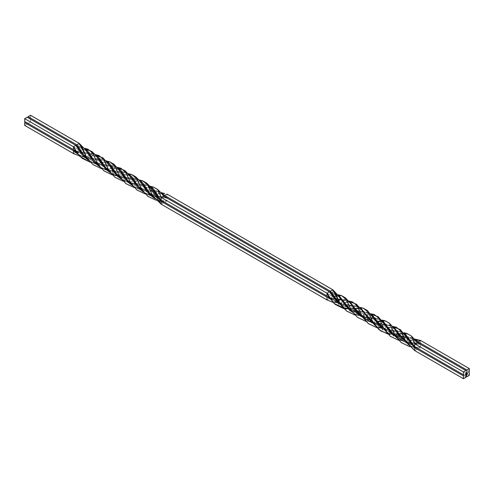 <?xml version="1.0" encoding="UTF-8"?>
<svg xmlns="http://www.w3.org/2000/svg" width="494" height="494" viewBox="0 0 494 494"><rect width="100%" height="100%" fill="white"/><g stroke="black" fill="none" stroke-linecap="round" stroke-linejoin="round"><path stroke-width="0.37" stroke-dasharray="2.47 1.85" d="M349.814 301.525L345.522 300.191L329.387 298.506L329.875 297.66L344.466 300.012L350.647 303.409M376.663 323.626L375.403 323.409L358.73 313.573L373.748 322.996L388.34 325.342L394.521 328.738M415.466 347.412L420.548 347.196L418.115 348.603L402.61 338.903L417.628 348.326L417.14 349.165L402.19 338.347M389.371 325.521L373.205 323.823L358.323 313.023M396.256 327.195L376.761 327.633L382.554 328.411L394.311 327.294M352.383 301.865L332.882 302.297L338.686 303.081L350.444 301.964M347.825 300.401L330.363 297.944L164.613 202.25L149.108 192.543L164.125 201.966L163.638 202.812L161.198 204.22L163.638 202.812L329.387 298.506L163.638 202.812L164.125 201.966L329.875 297.66L329.387 298.506L326.948 299.914L329.387 298.506L348.992 301.074M360.33 315.518L365.387 320.075L392.847 326.398L409.279 345.417L417.14 349.165L414.701 350.573L417.14 349.165L465.885 377.311L417.14 349.165L417.628 348.326L466.373 376.471L418.115 348.603L410.866 346.343M402.666 332.067L377.953 327.337M358.805 306.743L334.123 302.032L326.948 297.098L343.75 304.625L342.496 304.415M400.338 331.851L384.209 330.165L369.308 319.377L370.123 320.365M360.688 307.799L356.514 306.527L341.589 305.168L326.948 295.974L341.638 304.205L355.427 306.342L370.092 320.328L384.696 329.319L399.306 331.678L415.188 346.918M361.96 310.102L342.466 304.409L326.948 295.974L332.542 301.124L359.978 307.416M371.445 322.014L376.385 326.429L403.826 332.734M418.115 341.848L411.311 338.186L395.144 336.488L380.263 325.688M354.723 310.961L353.457 310.745L336.791 300.902L351.814 310.325L367.462 312.856L351.351 311.177L336.42 300.408M366.406 312.677L372.587 316.074M398.596 336.291L397.337 336.074L380.67 326.238L395.688 335.654L410.279 338.007L416.461 341.41M417.628 342.694L466.373 370.84L417.628 342.694M399.887 340.002L420.548 343.256L420.548 340.446L420.548 343.256L469.3 371.402L420.548 343.256L420.061 344.102L408.31 342.41L391.643 332.573L405.84 341.755L420.548 344.386L404.926 342.441L391.217 332.005M378.416 319.186L362.306 317.506L347.393 306.743M333.499 293.677L332.802 293.72L333.499 293.677L339.674 297.073M383.918 322.786L364.43 317.08L348.19 307.7L362.781 316.66L377.373 319.007L383.554 322.409M391.693 325.725L367.011 321.02L371.593 322.082L377.638 321.761M346.337 299.592L330.363 297.944L332.802 296.536L330.363 297.944L329.875 297.66L351.012 303.785M409.532 342.62L420.548 343.256L420.061 344.102L469.3 372.532L420.548 344.386L420.548 347.196L469.3 375.341L420.548 347.196L420.548 344.386L409.785 343.663L398.306 339.082M164.125 196.34L329.875 292.034L164.125 196.34M383.221 321.946L376.669 317.926L365.69 317.29L348.906 309.781L339.372 296.653L332.802 292.596L332.802 289.78L332.802 292.596L167.052 196.902L154.801 196.05L138.172 186.226L152.362 195.402L166.564 197.748L332.802 293.72L166.564 197.748L160.359 197.773L152.665 196.476L148.842 195.05L145.261 193.037L143.013 191.363L144.841 192.753L141.617 189.307M338.044 294.751L332.802 293.72L167.052 198.026L167.052 200.842L156.166 200.274L161.97 201.052L167.052 200.842L164.613 202.25L167.052 200.842L332.802 296.536L341.422 295.529M409.668 346.627L420.548 347.196L418.115 348.603L466.373 376.471L417.628 348.326L407.556 344.485L399.627 336.661M394.2 328.288L387.617 324.255L376.638 323.626M375.403 323.409L394.885 329.121M405.166 334.623L398.596 330.591L387.599 329.955L377.157 326.948M357.304 305.922L343.75 304.625M369.691 319.89L386.364 329.739L405.846 335.438M414.701 343.818L411.261 335.852L405.296 333.623L393.508 334.741M363.325 308.194L349.678 309.411M345.115 308.373L369.765 313.066M388.914 333.666L413.62 338.384M416.133 340.953L409.563 336.92L398.553 336.284L388.13 333.283M372.266 315.629L365.708 311.597L354.754 310.961L344.25 307.953M353.457 310.745L372.951 316.456M397.337 336.074L416.825 341.786M414.799 339.069L387.327 332.74L370.938 313.746L343.521 307.459M372.377 314.629L360.626 315.746L354.822 314.962L374.316 314.53M416.251 339.958L404.5 341.076L398.695 340.298L418.19 339.86M156.061 196.266L149.744 194.957L143.612 192.135L149.744 194.957L157.987 196.439L167.052 196.902L167.052 194.086L167.052 196.902L332.802 292.596L332.314 293.442L332.802 292.596L336.865 294.078M350.036 310.8L356.051 314.69L380.72 319.396M154.801 196.05L166.564 197.748L167.052 196.902L166.564 197.748L332.314 293.442L340.045 297.456M332.802 293.72L332.802 296.536L332.802 293.72M365.788 321.298L385.289 320.859M389.247 323.07L395.114 335.648M381.893 320.075L354.47 313.783M78.805 151.88L76.86 151.584L27.627 123.16L27.139 124.006L24.7 125.414L27.139 124.006L75.885 152.152L27.139 124.006L27.627 123.16L76.372 151.306L80.707 152.072L90.285 152.572L94.558 154.214L90.285 152.572L80.707 152.072L76.372 151.306L75.885 152.152L73.452 153.554L75.885 152.152L82.121 153.325L92.977 153.967L95.249 154.61L92.02 153.832L81.738 153.288L75.885 152.152L76.372 151.306L90.97 153.653L97.503 157.432M123.197 177.272L134.127 177.926L138.413 179.538L134.127 177.926L121.932 177.062L105.222 167.176L114.824 174.555L125.624 177.729L134.831 179.007L141.031 182.397M163.638 202.812L159.79 201.367L153.974 197.68L159.79 201.367L163.638 202.812M139.098 179.94L135.881 179.192L126.39 178.674L119.783 177.488L110.199 172.412L112.385 174.018C113.515 174.969 115.985 176.123 119.783 177.488L139.098 179.94M142.723 180.847L123.222 181.218L128.928 182.033L142.723 180.847M98.868 155.505L79.386 155.943L85.184 156.722L96.941 155.604M124.043 180.742C127.983 182.416 130.533 183.249 131.688 183.243L145.094 184.25L147.447 184.805L149.392 185.874L147.447 184.805L145.094 184.25L131.688 183.243L127.816 182.292L121.678 179.421L124.42 180.928L128.928 182.033M80.164 155.449L87.852 157.919L101.227 158.92L103.579 159.482L105.537 160.562L103.579 159.482L101.227 158.92L87.852 157.919L83.943 156.969L77.793 154.128L80.608 155.666L85.184 156.722M90.248 158.271L88.988 158.055L73.452 149.614L91.18 158.494L101.925 159.988L108.106 163.409M134.152 183.589L127.656 181.755L116.176 173.518L127.656 181.755L135.041 183.805L145.816 185.324L151.991 188.714M160.075 198.872L161.686 200.558L160.075 198.872M150.083 186.275L146.866 185.497L138.413 185.102L130.719 183.799L121.098 178.661L123.358 180.353L130.719 183.799L138.413 185.102L147.823 185.627L150.083 186.275M106.229 160.958L102.974 160.167L90.76 159.358L86.882 158.488L79.472 155.054L77.194 153.356L82.307 156.703L86.882 158.488L90.76 159.358L103.956 160.297L106.229 160.958M140.043 188.393L153.727 187.17L144.699 188.208L134.177 187.553L140.043 188.393C139.042 188.504 137.486 188.134 135.381 187.288L142.667 189.566L156.079 190.567L159.834 191.845M96.151 163.057L109.804 161.878L100.825 162.872L90.346 162.273L96.151 163.057L91.124 161.779L98.806 164.236L112.206 165.237L116.485 166.91M116.226 166.719L112.206 165.237L101.177 164.582L94.755 162.761L83.721 155.011L94.755 162.761L112.891 166.311L119.091 169.745M127.217 179.927L138.635 188.091L147.583 190.406L156.783 191.653L163.329 195.433L153.541 191.116L143.81 189.702L138.635 188.091L127.217 179.927M133.8 186.355L137.882 188.708L141.698 190.128L145.613 191.017L158.778 191.962L161.05 192.604L157.839 191.826L145.613 191.017L141.698 190.128L137.882 188.708L134.288 186.689L131.997 184.947L133.8 186.355L130.644 182.916M116.782 167.151L113.935 166.49L101.764 165.681L97.837 164.798L94.002 163.384L90.433 161.384L88.167 159.686L89.982 161.075L86.783 157.654M84.289 148.28L78.812 147.082L79.997 147.323L86.178 150.719M112.126 170.924L105.895 169.603L99.769 166.824L102.104 168.108L109.798 170.566L123.185 171.572L110.86 170.696L94.292 160.896L109.298 170.288L123.852 172.659L130.435 176.438M127.761 173.487L123.191 172.696C114.398 172.326 109.612 171.807 108.828 171.134L101.418 167.713L99.158 166.046L101.017 167.447L97.732 163.965M83.894 148.126L79.299 147.366L30.06 118.937L78.812 147.082L79.299 146.236L81.64 146.811L79.299 146.236L79.299 143.427L79.299 146.236L78.812 147.082L79.299 147.366L79.299 150.182L76.86 151.584L79.299 150.182L85.975 149.274M112.36 174.944L118.029 175.679L131.775 174.506L112.36 174.944M154.566 198.458L160.692 201.28L164.125 201.966L330.363 297.944L164.613 202.25L158.395 200.441L154.054 198.125M120.758 176.92C116.955 176.043 114.392 175.209 113.064 174.413L110.792 173.172L114.565 175.086L120.758 176.92M118.029 175.679L113.064 174.413M144.841 192.753L148.842 195.05L152.665 196.476L160.359 197.773L167.052 198.026L167.052 200.842L332.802 296.536M78.027 151.726L87.728 153.121L97.145 157.055M121.932 177.062L125.624 177.729L141.389 182.774M88.988 158.055L108.47 163.792M132.911 183.385L152.356 189.097M88.759 160.457L91.124 161.779L88.759 160.457M132.583 185.725L134.973 187.09L132.583 185.725M160.359 192.203L156.079 190.567L142.667 189.566L134.973 187.09M101.177 164.582L94.904 163.298L91.124 161.779M99.936 164.366L109.662 165.786L119.455 170.121M27.627 117.529L76.372 145.674L27.627 117.529M117.171 167.305L114.911 166.639L105.543 166.12L97.837 164.798L94.002 163.384L89.982 161.075M118.863 168.3L107.179 169.368L101.394 168.627L120.802 168.195M145.205 193.944L164.687 193.506L150.985 194.716L145.205 193.944M81.64 146.811L83.597 147.885L81.64 146.811M102.104 168.108L107.179 169.368M123.185 171.572L127.446 173.24L123.185 171.572M145.946 193.432L150.985 194.716M87.913 149.176L79.299 150.182L30.548 122.037L30.548 119.221L30.548 122.037L28.115 123.438L27.627 123.16L76.86 151.584L28.115 123.438L30.548 122.037L79.299 150.182L79.299 147.366L30.06 118.937L30.548 118.091L30.548 115.281L30.548 118.091L79.299 146.236L30.548 118.091L30.06 118.937L78.812 147.082L86.543 151.096M110.86 170.696L130.07 176.068M128.131 173.635L123.191 172.696L112.688 172.023L105.006 169.689L101.017 167.447M467.04 373.273L467.003 373.748L467.04 373.273M466.991 373.705L466.991 373.242L466.991 373.705M466.632 373.921L466.737 373.384L466.632 373.921M466.873 373.408L466.669 373.742M466.311 373.797L466.509 373.52L466.379 373.89M465.768 374.291L465.867 373.884L465.768 374.291M466.003 373.909L465.805 374.242M465.428 374.372L465.638 374.026L465.478 374.403M465.36 374.242L465.169 374.625L465.36 374.242M466.799 372.495L466.787 372.05L466.799 372.495M466.503 372.661L466.49 372.223L466.503 372.661M466.28 372.396L466.046 372.704L466.305 372.464M465.91 376.243L466.367 374.563L465.898 375.1L465.91 376.243M465.953 376.107L466.676 375.638L466.719 374.471L466.663 375.533L465.953 376.107M466.132 375.872L466.453 375.168L466.132 375.872M466.132 375.354L466.861 374.329L466.132 375.354M344.466 300.012L345.522 300.191M359.157 314.03L358.341 313.048M388.34 325.342L389.396 325.521M403.03 339.366L402.215 338.378M406.093 341.996L409.304 345.436M362.219 316.673L365.424 320.1M377.978 327.349L382.554 328.411M334.105 302.019L338.686 303.081M413.182 344.713L413.997 345.695M400.368 331.851L399.313 331.678M356.489 306.521L355.439 306.342M373.18 322.996L376.397 326.441M329.307 297.666L332.518 301.105M411.335 338.186L410.279 338.007M380.281 325.713L381.096 326.701M336.402 300.383L337.217 301.365M391.248 332.048L392.063 333.036M378.429 319.186L377.373 319.007M347.375 306.718L348.19 307.7M415.473 347.412L410.885 346.35M332.789 298.296L331.53 298.08M387.629 329.961L386.37 329.745M393.527 334.741L388.951 333.685M349.647 309.411L345.078 308.355M387.364 332.771L384.153 329.331M343.491 307.441L340.273 303.995M356.038 314.684L360.626 315.746M399.912 340.014L404.5 341.076M364.43 317.08L365.69 317.29M408.31 342.41L409.569 342.626M351.246 310.337L354.451 313.77M395.126 335.667L398.331 339.1M90.97 153.653L92.02 153.832M105.642 167.639L104.839 166.663M134.831 179.007L135.881 179.192M149.534 193.012L148.719 192.024M112.008 173.764L108.803 170.411M155.795 199.076L152.59 195.643M101.925 159.988L102.974 160.167M116.603 173.987L115.787 172.993M145.816 185.324L146.866 185.497M160.501 199.335L159.686 198.353M79.028 154.752L75.804 151.306M122.883 180.026L119.752 176.673M83.721 155.011L82.906 154.029M112.891 166.311L113.935 166.49M127.65 180.39L126.822 179.408M156.783 191.653L157.839 191.826M79.997 147.323L81.053 147.502M94.712 161.359L93.903 160.383M123.852 172.659L124.896 172.844M138.592 186.683L137.789 185.719M161.97 201.052L157.376 199.99M145.057 189.918L143.81 189.702"/><path stroke-width="0.74" d="M350.647 303.409L358.73 313.573L350.332 302.964L346.337 299.592M394.521 328.738L402.61 338.903L394.206 328.294L399.627 336.661M402.19 338.347L393.681 326.855M358.088 312.702L349.814 301.525M394.311 327.294L400.294 329.529L404.814 339.742L414.701 350.573L406.093 341.996L401.171 331.233L396.256 327.195L392.872 326.411M350.444 301.964L356.421 304.199L362.442 317.024L368.518 323.712L376.761 327.633L368.345 323.582L362.219 316.673L357.298 305.903L352.383 301.865L348.992 301.074M332.882 302.297L326.948 299.914L332.882 302.297M349.005 301.081L360.33 315.518M405.858 335.457L414.701 347.764L463.452 375.909L463.452 378.719L414.701 350.573L463.452 378.719L465.885 377.311L466.373 376.471L466.861 376.749L469.3 375.341L469.3 372.532L469.3 375.341L466.861 376.749L466.373 376.471L466.861 376.749L466.373 376.471L465.885 377.311L463.452 378.719L463.452 375.909L463.94 375.063L414.701 346.634L415.188 346.918L414.701 347.764L415.188 346.918L463.94 375.063L463.452 375.909L414.701 347.764L414.701 350.573L414.701 347.764L400.294 329.529M357.304 305.922L361.299 309.293L377.157 326.948L356.421 304.199M360.157 308.454L343.719 308.596L335.383 304.539L329.319 297.678L326.948 293.158L326.948 295.974L161.198 200.28L161.686 200.558L161.198 201.404L326.948 297.098L327.337 296.425L326.948 297.098L326.948 299.914L161.198 204.22L326.948 299.914L326.948 297.098L161.198 201.404L161.198 204.22L152.59 195.643L147.681 184.898L142.723 180.847L146.798 183.181L161.198 204.22L161.198 201.404L157.073 196.606L151.084 187.516L146.798 183.181M403.826 332.734L414.701 346.634L404.549 333.123M369.345 319.433L360.688 307.799M414.701 343.818L417.14 342.416L414.701 343.818L463.452 371.963L463.452 374.779L414.701 346.634L463.94 375.063L463.452 374.779L463.452 371.963L465.885 370.562L417.14 342.416L466.373 370.84L465.885 370.562L463.452 371.963L414.701 343.818L414.701 346.634L414.701 343.818L411.44 336.148L407.204 333.53L403.845 332.74M404.036 333.783L387.568 333.925L379.244 329.862L373.186 323.002L368.265 312.239L363.356 308.194M390.106 334.438L380.991 331.091L374.069 324.348L367.394 310.528L363.325 308.194L359.965 307.41L371.445 322.014M380.263 325.688L371.649 314.128M336.42 300.408L330.363 291.188L329.875 292.034L336.791 300.902L329.875 292.034L330.363 291.188L164.613 195.494L164.125 196.34L164.613 195.494L163.798 194.55L160.68 192.456L162.94 193.753L164.613 195.494L167.052 194.086L332.802 289.78L340.273 303.995L346.399 310.911L354.822 314.962L346.572 311.047L340.502 304.36L334.487 291.534L332.802 289.78L167.052 194.086L164.613 195.494L330.363 291.188L332.802 289.78L330.363 291.188L341.657 306.039M372.587 316.074L380.67 326.238L372.266 315.635L388.13 333.283M416.461 341.41L417.628 342.694L418.115 341.848L420.548 340.446L469.3 368.586L420.548 340.446L418.115 341.848L414.799 339.069L420.548 340.446L416.251 339.958M391.217 332.005L382.615 320.458M347.393 306.743L338.748 295.128M339.674 297.073L347.764 307.237L339.366 296.635M383.554 322.409L391.643 332.573L383.239 321.964M333.765 296.425L341.366 295.529L345.46 297.882L351.438 310.633L357.446 317.302L365.622 321.254M377.638 321.761L385.234 320.859L389.328 323.193L395.299 335.945L401.313 342.626L409.489 346.584M410.063 345.948L391.693 325.725M366.184 320.612L345.454 297.87M418.115 341.848L466.861 369.994L466.373 370.84L466.861 369.994L469.3 368.586L469.3 371.402L468.812 372.248L469.3 371.402L469.3 368.586L466.861 369.994L418.115 341.848L417.628 342.694L411.267 335.858M149.392 185.874L151.677 188.276L158.481 198.446L161.198 201.404L161.686 200.558L326.948 295.974L326.948 293.158L161.198 197.464L161.198 200.28L326.948 295.974L161.198 200.28L159.686 198.353M372.21 322.841L358.243 314.437L350.345 302.983M361.96 310.102L369.691 319.89M405.846 335.438L410.687 341.7M346.226 309.108L334.24 303.6L326.948 293.158L329.387 291.75L339.063 304.465M367.388 310.528L382.93 329.794M344.25 307.953L329.875 292.034L163.638 196.056L329.387 291.75L326.948 293.158L161.198 197.464L157.944 189.801L153.727 187.17L157.765 189.505L162.273 194.117L163.638 196.056L161.198 197.464L163.638 196.056L162.643 194.605L164.125 196.34L163.329 195.433M370.938 313.746L374.316 314.53L379.231 318.568L384.153 329.331L390.272 336.241L398.695 340.298L390.451 336.377L384.381 329.696L378.361 316.864L372.377 314.629M336.865 294.078L350.036 310.8M378.361 316.864L393.866 336.093M403.789 341.484L390.686 332.907L383.221 321.946M338.032 294.745L341.41 295.529L346.337 299.586L351.259 310.356L357.378 317.253L365.788 321.298M396.497 337.692L381.893 320.075L385.283 320.859L389.247 323.07M395.114 335.648L401.245 342.577L409.668 346.627M352.63 312.375L338.044 294.751M468.812 372.248L469.3 372.532L468.812 372.248M465.978 373.026L465.984 372.569L465.978 373.026M466.595 372.618L466.54 372.254L466.595 372.618M465.36 374.242L465.15 374.668L465.36 374.242M465.805 374.31L466.021 373.902L465.805 374.31M466.669 373.946L466.892 373.402L466.669 373.946M467.25 373.186L467.145 373.495L467.355 373.242M467.627 372.933L467.441 373.489L467.627 372.933M467.04 373.273L467.003 373.748L467.04 373.273M466.558 373.55L466.151 374.069L466.558 373.55M465.688 374.051L465.478 374.477L465.688 374.051M466.898 372.445L466.836 372.081L466.898 372.445M466.361 372.581L466.12 372.871L466.28 372.396M466.651 375.804L466.861 374.329L466.132 375.267L466.503 375.199L466.132 375.928L466.497 375.662L466.768 374.495L466.571 375.78L466.003 376.132L466.416 374.588L465.91 375.298L465.91 376.298L466.626 375.835L466.861 374.329L466.132 375.267L466.503 375.199L466.132 375.928L466.435 375.73L466.768 374.495L466.676 375.638L466.003 376.132L466.416 374.588L465.91 375.36L465.91 376.298L466.651 375.804M97.145 157.055L105.222 167.176L96.244 155.857L91.952 151.504L97.979 164.348L104.123 171.017L112.36 174.944L103.931 170.875L97.732 163.965L92.81 153.177L87.913 149.176L83.684 148.052M141.031 182.397L149.108 192.543L140.123 181.193L135.819 176.895L141.902 189.752L147.965 196.384L156.166 200.274L147.743 196.223L141.617 189.307L136.696 178.556L131.775 174.506L135.819 176.895M139.098 179.94L142.673 182.848L150.232 193.944L153.974 197.68L148.719 192.024L142.673 182.848L141.018 181.107L138.752 179.804L142.723 180.847M95.249 154.61L97.145 155.764L98.8 157.524L106.383 168.639L110.199 172.412L104.839 166.663L98.8 157.524L97.145 155.764L94.867 154.461L98.868 155.505L103.82 159.593L108.803 170.411L114.898 177.241L123.222 181.218L115.022 177.34L108.958 170.658L102.931 157.87L108.791 164.428L105.537 160.562M96.941 155.604L102.931 157.87M79.386 155.943L73.452 153.554L79.386 155.943M121.678 179.421L117.337 176.086L112.385 170.066L108.791 164.428L113.243 171.301L117.337 176.086L121.678 179.421M77.793 154.128L73.452 150.744L73.452 153.554L24.7 125.414L73.452 153.554L73.452 150.744L24.7 122.598L24.7 125.414L24.7 122.598L25.188 121.752L73.452 149.614L77.194 153.356L73.452 149.614L24.7 121.468L73.452 149.614L73.452 146.804L73.452 149.614L24.7 121.468L24.7 118.659L24.7 121.468L25.188 121.752L24.7 122.598L73.452 150.744L73.841 150.071L73.452 150.744L77.793 154.128M108.106 163.409L116.176 173.518L107.785 162.971M151.991 188.714L160.075 198.872L151.677 188.276M150.083 186.275L153.64 189.159L159.97 198.742L153.64 189.159L151.985 187.424L149.707 186.121L153.727 187.17M106.229 160.958L109.767 163.866L117.337 174.962L121.098 178.661L115.787 172.993L109.767 163.866L108.106 162.137L105.815 160.791L109.804 161.878L114.775 165.922L119.752 176.673L125.803 183.552L134.177 187.553L125.945 183.657L119.931 176.957L113.898 164.181L109.804 161.878M159.97 198.742L161.198 200.28L161.198 197.464L157.765 189.505M90.346 162.273L81.93 158.222L75.804 151.306L73.452 146.804L24.7 118.659L27.139 117.251L75.885 145.397L81.72 154.147L84.437 157.092L88.759 160.457L84.437 157.092L81.72 154.147L75.885 145.397L83.295 154.548L76.372 145.674L76.86 144.835L76.372 145.674L27.139 117.251L24.7 118.659L73.452 146.804L75.885 145.397L73.452 146.804L79.849 156.407L90.346 162.273M119.091 169.745L127.217 179.927L116.226 166.719M131.997 184.947L126.822 179.408L120.746 170.171L116.782 167.151L120.746 170.171L128.31 181.261L131.997 184.947M88.167 159.686L82.906 154.029L76.86 144.835L28.115 116.689L27.627 117.529L28.115 116.689L30.548 115.281L79.299 143.427L86.783 157.654L92.909 164.545L101.394 168.627L93.076 164.669L86.993 157.987L80.985 145.18L79.299 143.427L30.548 115.281L28.115 116.689L76.86 144.835L79.299 143.427L76.86 144.835L84.437 155.968L88.167 159.686M86.178 150.719L94.292 160.896L85.277 149.521L92.687 160.47L95.41 163.403L99.769 166.824L95.41 163.403L92.687 160.47L85.863 150.275M130.07 176.068L138.172 186.226L127.446 173.24L129.144 174.857L136.566 185.793L139.277 188.72L143.612 192.135L139.277 188.72L136.566 185.793L129.755 175.629M131.775 174.506L128.131 173.635L131.713 176.506L136.943 184.54L143.013 191.363L137.789 185.719L131.713 176.506L127.52 173.406M84.857 148.552L87.839 151.176L93.063 159.216L99.158 166.046L93.903 160.383L87.839 151.176L83.894 148.126M85.975 149.274L91.952 151.504M140.716 181.953L145.261 189.054L150.232 195.068L154.566 198.458L150.232 195.068L147.527 192.129L140.123 181.193L138.413 179.538M96.83 156.61L101.412 163.749L106.389 169.757L110.792 173.172L106.389 169.757L101.412 163.749L96.244 155.857L94.558 154.214M113.898 164.181L119.77 170.739L123.346 176.414L128.304 182.379L132.583 185.725L128.304 182.379L123.346 176.414L118.77 169.306M162.841 194.877L160.136 192.043M164.687 193.506L161.05 192.604M118.863 168.3L124.846 170.535L130.898 183.317L136.962 189.999L145.205 193.944L136.764 189.844L130.644 182.916L125.723 172.252L120.802 168.195L117.171 167.305M80.985 145.18L83.597 147.885M124.846 170.535L127.446 173.24M128.131 173.635L127.761 173.487M466.435 373.878L466.083 373.946M466.799 372.55L466.836 372.081L466.799 372.55M466.182 372.39L466.046 372.704M466.367 374.619L466.003 376.132L466.367 374.619M466.719 374.471L466.132 375.872L466.719 374.471M466.453 375.168L466.132 375.354L466.453 375.168M466.818 374.359L466.602 375.78L466.818 374.359M389.328 323.2L391.699 325.731M361.299 309.3L361.985 310.121M336.852 294.066L334.487 291.534"/></g></svg>

